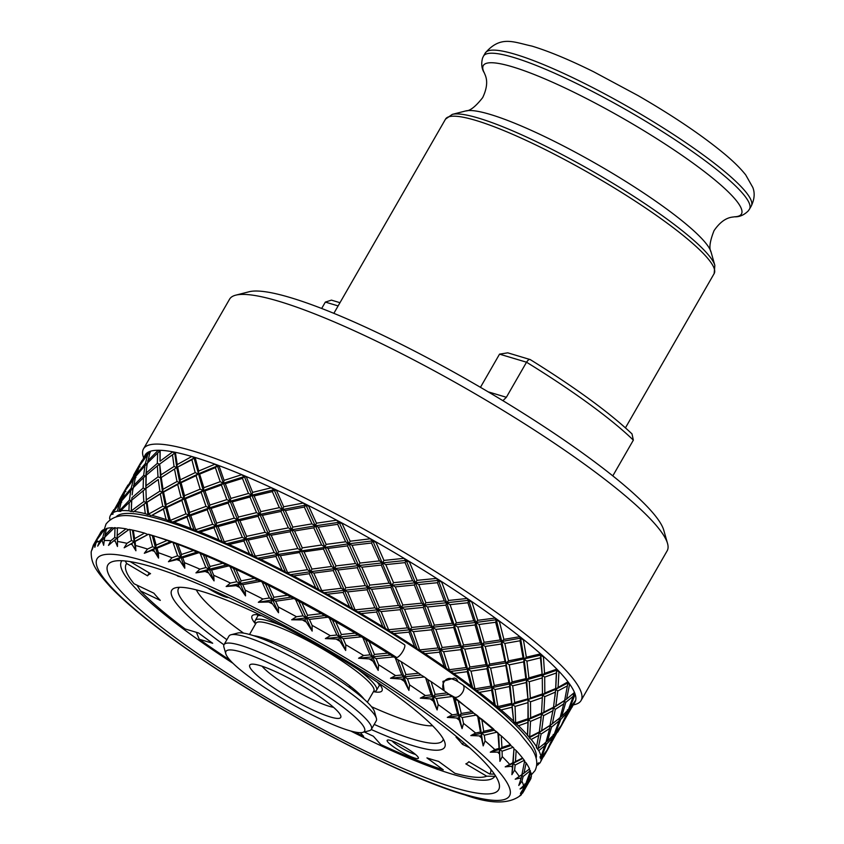<?xml version="1.0" encoding="UTF-8"?>
<svg xmlns="http://www.w3.org/2000/svg" width="844" height="844" viewBox="0 0 844 844"><rect width="100%" height="100%" fill="white"/><g stroke="black" fill="none" stroke-linecap="round" stroke-linejoin="round"><path stroke-width="1.27" d="M432.613 725.745A139.935 22.419 29.9 0 1 411.081 722.021A139.935 22.419 29.9 0 1 371.508 706.702M243.557 633.116A139.935 22.419 29.9 0 1 196.357 589.893M457.976 681.699L456.615 679.051L454.399 678.017L442.931 681.372L444.166 690.761M135.916 550.773L135.114 541.479L148.47 534.252L134.164 541.637L134.607 538.683L133.278 530.254L129.934 529.547L131.464 540.55L134.164 541.637L135.916 550.773L132.16 544.591A247.893 39.7 -150.1 0 0 130.504 544.169L131.928 543.336L132.16 544.591M131.464 540.55L126.959 543.325L124.163 547.798L130.504 544.169M117.21 528.365L115.006 527.679L114.721 537.48L117.084 538.282L117.443 527.785L117.084 538.282L114.763 539.96L117.464 546.49L117.516 537.818L129.164 529.399L123.203 533.587M114.795 541.088A247.893 39.7 -150.1 0 0 113.539 540.941L114.763 539.96M114.721 537.48L110.859 540.677L108.486 545.393L113.539 540.941M106.787 529.346L105.004 528.966L102.799 537.554L104.751 538.061L102.377 539.738L102.198 540.73L103.654 545.308L104.667 537.301L114.446 527.669A247.893 39.7 -150.1 0 1 115.006 527.679M102.198 540.73A247.893 39.7 -150.1 0 0 101.354 540.846L102.377 539.738M102.799 537.554L99.624 541.183L97.672 546.131L101.354 540.846M94.665 543.525A247.893 39.7 -150.1 0 0 94.264 543.905L95.066 542.66L94.823 547.271L96.87 539.928L104.677 529.093A247.893 39.7 -150.1 0 1 105.004 528.966M97.482 540.972L95.984 540.772L93.515 544.834L91.975 549.982L94.264 543.905M522.858 792.706L519.63 795.839L521.413 794.721C510.029 804.29 491.303 804.374 465.213 794.995C406.597 777.946 299.24 723.392 215.79 668.575C167.608 636.998 132.455 609.769 110.332 586.886C94.813 569.531 91.12 563.148 91.184 551.828L93.294 545.203A247.893 39.7 -150.1 0 1 93.515 544.834M152.321 535.771L155.581 548.03L156.129 545.119L153.587 535.813L149.441 534.537A247.893 39.7 -150.1 0 0 148.955 534.389A247.893 39.7 -150.1 0 0 148.47 534.252M149.441 534.537L152.595 546.701L147.521 549.064L144.313 553.284L153.46 549.76L158.545 558.074L158.387 552.714L157.026 548.199L171.891 542.091L170.266 541.806L155.581 548.03L158.545 558.074M454.758 787.842A225.401 36.102 -150.1 0 0 498.994 783.116A225.401 36.102 -150.1 0 0 362.909 670.948A225.401 36.102 -150.1 0 0 151.772 566.799A225.401 36.102 -150.1 0 0 113.381 561.376A225.401 36.102 -150.1 0 0 214.081 664.713A225.401 36.102 -150.1 0 0 454.758 787.842M350.724 730.999A215.41 34.498 -150.1 0 0 452.964 774.391A215.41 34.498 -150.1 0 0 494.922 776.142A215.41 34.498 -150.1 0 0 495.27 775.425M225.306 483.707L223.396 483.232L224.082 480.363L219.134 466.215L217.446 465.888L215.389 467.639L220.21 481.692L223.396 483.232L203.246 490.596L209.196 507.93L189.045 515.294L189.657 512.392L185.427 498.804L201.188 492.347L206.01 506.379L209.196 507.93L209.882 505.05L204.934 490.913L221.402 485.015L226.878 499.606L230.138 501.252L230.897 498.403L225.306 483.707L242.428 478.348L248.484 493.455L251.807 495.185L249.951 497.032L256.534 512.624L259.878 514.418L258.116 516.296L265.132 532.332L268.498 534.199L266.799 536.109L274.173 552.577L277.528 554.497L278.594 551.797L271.167 535.244L268.498 534.199L269.479 531.456L262.378 515.336L259.878 514.418L260.785 511.643L254.118 495.955L251.807 495.185L252.63 492.368L246.469 477.166L247.208 476.955A247.893 39.7 -150.1 0 0 240.835 474.275A247.893 39.7 -150.1 0 0 219.83 465.951A247.893 39.7 -150.1 0 0 214.165 463.862L217.446 465.888L198.182 473.948L179.856 482.726L177.683 484.435L180.996 497.306L166.152 504.49L163.525 492.084L162.565 492.242L163.008 489.288L161.246 477.525L176.765 467.544L191.883 459.727L195.196 472.619L180.352 479.793L177.725 467.397M193.93 457.49L191.092 456.287L195.892 457.722A247.893 39.7 -150.1 0 0 193.466 456.984A247.893 39.7 -150.1 0 0 191.092 456.287A247.893 39.7 -150.1 0 0 176.006 452.458A247.893 39.7 -150.1 0 0 172.176 451.709A247.893 39.7 -150.1 0 0 160.645 450.306A247.893 39.7 -150.1 0 0 157.881 450.263A247.893 39.7 -150.1 0 0 150.2 451.318A247.893 39.7 -150.1 0 0 148.576 451.973A247.893 39.7 -150.1 0 0 145.179 454.958L140.283 464.633M573.361 704.919L574.912 704.518A252.388 40.428 -150.1 0 0 581.083 700.499A252.388 40.428 -150.1 0 0 445.885 578.182A252.388 40.428 -150.1 0 0 192.654 450.928A252.388 40.428 -150.1 0 0 143.491 448.871A252.388 40.428 -150.1 0 0 143.121 456.224L143.564 457.775M581.083 700.499L667.161 550.816A252.388 40.428 -150.1 0 0 667.53 543.462A252.388 40.428 -150.1 0 0 515.135 417.864A252.388 40.428 -150.1 0 0 278.731 301.245A252.388 40.428 -150.1 0 0 235.729 295.168A252.388 40.428 -150.1 0 0 229.568 299.187L143.491 448.871M667.53 543.462L663.764 530.211A242.397 38.824 -150.1 0 0 517.414 409.593A242.397 38.824 -150.1 0 0 290.368 297.594A242.397 38.824 -150.1 0 0 249.075 291.76L235.729 295.168M163.472 509.132L166.131 519.577A247.893 39.7 -150.1 0 0 158.788 517.288A247.893 39.7 -150.1 0 0 151.899 515.325L163.472 509.132L165.656 507.423L166.152 504.49M573.846 693.04L575.207 694.443A247.893 39.7 -150.1 0 0 574.479 692.449L566.577 699.085L569.51 684.653L567.674 683.039L555.7 689.274L554.993 696.49M556.692 669.535L559.403 671.792A247.893 39.7 -150.1 0 0 556.386 668.659L556.692 669.535M540.782 654.416L544.011 656.875A247.893 39.7 -150.1 0 0 539.949 653.267L540.782 654.416M438.099 579.606L442.541 582.202A247.893 39.7 -150.1 0 0 435.515 577.707L438.099 579.606M405.848 559.625L410.332 562.104A247.893 39.7 -150.1 0 0 402.957 557.652L405.848 559.625M338.782 521.55L343.023 523.586A247.893 39.7 -150.1 0 0 335.501 519.566L338.782 521.55M136.116 475.868L139.471 465.846L147.774 454.367L150.169 452.69L148.576 451.973L150.295 452.31M479.002 624.476L475.773 622.482L477.736 620.308L471.986 602.299L472.724 602.215A247.893 39.7 -150.1 0 0 466.215 597.784L472.724 602.215A247.893 39.7 -150.1 0 1 494.299 617.386L496.304 619.749L501.79 641.461L482.093 644.447L487.589 666.148L489.678 664.08L485.237 646.451L482.093 644.447L484.129 642.326L479.002 624.476L495.66 622.271L500.228 639.963L501.79 641.461L501.199 644.035L505.028 661.474L506.347 662.867L505.83 665.483L508.858 682.627L509.924 683.893L509.459 686.562L511.622 703.379L512.445 704.518L514.692 702.577L512.698 685.834L509.924 683.893L512.139 681.91L509.259 664.84L506.347 662.867L508.499 660.841L504.828 643.444L501.79 641.461L503.879 639.383L499.448 621.743L500.133 621.648A247.893 39.7 -150.1 0 0 494.299 617.386L496.304 619.749L475.773 622.482L482.093 644.447L481.449 646.979L486.028 664.65L487.589 666.148L486.999 668.733L490.828 686.172L492.147 687.565L476.28 690.371L479.297 692.365L491.619 690.192L494.141 704.149A247.893 39.7 -150.1 0 0 479.297 692.365M468.431 599.556L468.694 600.327L446.729 602.732L445.875 605.116L452.268 623.262L454.483 625.024L453.703 627.461L459.569 645.491L461.573 647.169L460.856 649.658L466.11 667.551L467.892 669.144L469.918 667.024L464.801 649.163L461.573 647.169L472.619 687.586L476.28 690.371M418.74 584.554L415.375 582.708L417.031 580.334L409.519 562.178L410.332 562.104A247.893 39.7 -150.1 0 1 435.515 577.707L438.395 580.377L446.729 602.732L424.194 605.085L423.255 607.406L430.123 625.594L432.529 627.43L434.343 625.161L427.549 606.984L424.194 605.085L425.925 602.764L418.74 584.554L437.456 582.708L444.324 600.896L446.729 602.732L448.544 600.464L441.76 582.286L442.541 582.202A247.893 39.7 -150.1 0 1 466.215 597.784L468.694 600.327L467.903 602.753L473.769 620.794L456.372 622.809L450.074 604.684L446.729 602.732L461.573 647.169L463.535 645.006L457.775 627.008L454.483 625.024L456.372 622.809M305.612 504.385L309.579 506.136A247.893 39.7 -150.1 0 0 302.257 502.475L305.939 505.092L282.698 509.502L291.729 529.8L290.125 531.741L297.784 548.579L301.108 550.531L299.578 552.525L307.427 569.711L310.708 571.683L290.494 574.669L293.469 575.988L309.263 573.72L315.751 587.909A247.893 39.7 -150.1 0 0 293.469 575.988M308.756 506.273L309.579 506.136A247.893 39.7 -150.1 0 1 335.501 519.566L339.109 522.288L315.308 525.833L316.458 523.174L308.756 506.273L305.939 505.092L334.646 568.476L335.965 565.902L327.978 548.41L324.908 546.986L326.143 544.38L318.262 527.141L315.308 525.833L291.729 529.8L301.108 550.531L302.257 547.872L294.556 530.981L291.729 529.8L292.794 527.099L285.367 510.557L282.698 509.502L283.679 506.759L276.589 490.638L277.37 490.459A247.893 39.7 -150.1 0 0 270.449 487.252L277.37 490.459A247.893 39.7 -150.1 0 1 302.257 502.475L305.939 505.092L304.325 507.044L311.985 523.881L315.308 525.833L313.778 527.827L321.627 545.002L324.908 546.986L323.474 549.022L331.439 566.482L334.646 568.476L333.285 570.565L341.271 588.279L344.394 590.272L345.797 587.751L337.822 569.995L334.646 568.476L352.623 608.946L360.979 613.62L376.656 612.027L382.838 626.786A247.893 39.7 -150.1 0 0 360.979 613.62M195.196 472.619L198.182 473.948L196.061 475.678L200.155 489.151L203.246 490.596L203.858 487.695L199.627 474.106L198.182 473.948L198.73 471.026L195.27 458.028L194.057 458.018L203.246 490.596L183.981 498.635L184.53 495.713L181.059 482.736L179.856 482.726L180.352 479.793M220.21 481.692L203.858 487.695M200.155 489.151L184.53 495.713M180.996 497.306L183.981 498.635L165.656 507.423L151.899 515.325M206.01 506.379L189.657 512.392M190.723 515.61L189.045 515.294L194.046 529.958L195.544 530.327L195.681 529.747L190.723 515.61L207.202 509.713L212.677 524.303L195.681 529.747M246.469 477.166L240.835 474.275L244.349 476.543L223.396 483.232L230.138 501.252L209.196 507.93L207.202 509.713M166.131 519.577L169.095 520.885L170.33 520.41L166.859 507.434L181.861 500.376L185.944 513.859L189.045 515.294L186.988 517.045L190.871 528.428L194.046 529.958M190.871 528.428A247.893 39.7 -150.1 0 0 174.117 522.257L186.988 517.045M185.427 498.804L183.981 498.635L189.045 515.294L172.63 522.077L174.117 522.257M185.944 513.859L170.33 520.41M170.224 520.991L172.63 522.077M194.679 457.712L176.765 467.544L179.856 482.726L162.565 492.242L146.35 502.539L147.985 514.713L148.723 514.566L147.046 502.233L146.35 502.539L145.917 488.423L158.271 479.519L159.864 491.166L146.74 499.574M191.208 456.815L177.208 464.59L176.765 467.544L174.064 466.468L160.951 474.877L159.685 464.189L160.55 477.831L162.565 492.242L160.328 493.94L162.797 506.221L148.808 513.985M162.797 506.221L165.656 507.423L169.095 520.885M148.723 514.566L150.907 515.452M166.859 507.434L165.656 507.423L162.565 492.242L159.864 491.166M174.529 469.243L177.008 481.523L179.856 482.726L183.981 498.635L181.861 500.376M204.934 490.913L203.246 490.596L201.188 492.347M226.878 499.606L209.882 505.05M195.27 458.028L195.892 457.722A247.893 39.7 -150.1 0 1 214.165 463.862L218.132 465.624L217.446 465.888L223.396 483.232L221.402 485.015M242.428 478.348L244.349 476.543L251.807 495.185L230.138 501.252L237.607 519.883L238.43 517.066L232.258 501.874L230.138 501.252L228.218 503.056L234.284 518.153L237.607 519.883L215.937 525.949L216.686 523.101L211.105 508.404L209.196 507.93L215.937 525.949L198.108 531.572L200.049 532.068L214.017 527.753L218.923 540.012A247.893 39.7 -150.1 0 0 200.049 532.068M234.284 518.153L216.686 523.101M211.105 508.404L228.218 503.056M212.677 524.303L215.937 525.949L214.017 527.753M195.544 530.327L198.108 531.572M218.923 540.012L222.236 541.721L224.071 542.323L224.23 541.764L218.058 526.572L215.937 525.949L222.236 541.721M218.058 526.572L235.75 521.719L242.323 537.322L224.23 541.764M242.323 537.322L245.678 539.126L246.585 536.341L239.918 520.653L237.607 519.883L235.75 521.719M247.208 476.955A247.893 39.7 -150.1 0 1 270.449 487.252L274.089 489.72L251.807 495.185L259.878 514.418L237.607 519.883L245.678 539.126L226.73 543.715L229.072 544.507L243.905 540.993L249.602 554.023A247.893 39.7 -150.1 0 0 229.072 544.507M224.071 542.323L226.73 543.715M249.602 554.023L255.078 556.702L255.278 556.154L248.178 540.033L245.678 539.126L243.905 540.993M254.118 495.955L272.317 491.588L279.332 507.645L282.698 509.502L259.878 514.418L268.498 534.199L245.678 539.126L252.968 555.869M276.589 490.638L274.089 489.72L282.698 509.502L280.999 511.422L288.374 527.88L291.729 529.8L268.498 534.199L285.472 572.063L290.494 574.669M315.751 587.909L321.501 591.116L321.764 590.6L313.778 573.108L310.708 571.683L311.942 569.078L304.062 551.839L301.108 550.531L310.708 571.683L309.263 573.72M287.825 573.097L280.356 555.679L299.578 552.525M307.427 569.711L288.057 572.57M352.022 545.308L348.846 543.779L358.594 565.575L359.998 563.053L352.022 545.308L371.529 542.998L379.462 560.901L382.48 562.895L381.288 565.079L389.073 583.13L391.964 585.103L390.867 587.329L398.431 605.464L401.174 607.406L400.151 609.684L407.409 627.894L409.994 629.782L411.724 627.461L404.54 609.252L401.174 607.406L402.831 605.032L395.308 586.886L391.964 585.103L393.536 582.676L385.782 564.604L382.48 562.895L358.594 565.575L357.328 567.706L365.262 585.599L368.279 587.593L369.767 585.114L361.844 567.2L358.594 565.575L310.708 571.683L318.969 589.903M318.262 527.141L337.674 524.314L345.629 541.785L348.846 543.779L347.485 545.868L355.472 563.57L358.594 565.575L368.279 587.593L367.087 589.777L374.873 607.828L377.764 609.801L357.666 611.9M382.838 626.786L388.303 630.194L388.63 629.729L381.108 611.583L377.764 609.801L379.336 607.374L371.582 589.302L368.279 587.593L377.764 609.801L376.656 612.027M355.271 610.307L347.644 591.897L367.087 589.777M374.873 607.828L355.567 609.811M376.878 542.397A247.893 39.7 -150.1 0 1 402.957 557.652L406.175 560.395L382.48 562.895L383.967 560.416L376.055 542.492L376.878 542.397A247.893 39.7 -150.1 0 0 369.334 538.113L372.805 540.867L401.174 607.406L377.764 609.801L385.602 628.727M385.782 564.604L405.067 562.621L412.632 580.767L415.375 582.708L424.194 605.085L401.174 607.406L417.105 648.751L425.017 653.72L439.492 652.159L444.313 666.834A247.893 39.7 -150.1 0 0 425.017 653.72M409.519 562.178L406.175 560.395L415.375 582.708L414.351 584.997L421.61 603.186L424.194 605.085L432.529 627.43L431.674 629.814L438.068 647.96L440.283 649.722L421.683 651.768M444.313 666.834L448.945 670.125L449.335 669.703L443.575 651.705L440.283 649.722L442.172 647.506L435.873 629.371L432.529 627.43L440.283 649.722L439.492 652.159M419.784 650.302L413.349 631.681L431.674 629.814M438.068 647.96L420.143 649.859M473.769 620.794L475.773 622.482L475.056 624.961L480.31 642.854L482.093 644.447L440.283 649.722L446.349 668.532M494.141 704.149L497.496 706.998L497.939 706.607L495.059 689.537L492.147 687.565L494.299 685.539L490.628 668.142L487.589 666.148L492.147 687.565L491.619 690.192M475.056 689.189L471.036 671.149L486.999 668.733M490.828 686.172L475.478 688.778M500.133 621.648A247.893 39.7 -150.1 0 1 519.081 636.038L524.092 640.016A247.893 39.7 -150.1 0 0 519.081 636.038L520.558 638.159L501.79 641.461L509.924 683.893L492.147 687.565L495.259 705.436M526.899 661.137L524.124 659.196L526.645 679.821L528.893 677.88L526.899 661.137L540.434 657.824L542.249 675.274L542.481 694.907L541.5 713.971L539.263 732.444L541.658 730.64L543.557 715.67L541.5 713.971L543.874 712.136L544.728 696.69L542.481 694.907L544.813 693.04L544.686 677.11L542.249 675.274L526.645 679.821L526.223 682.532L528.049 699.961L530.348 698.062L529.262 681.72L526.645 679.821L509.924 683.893L513.711 721.652L518.522 725.766L527.943 722.39L527.458 735.071A247.893 39.7 -150.1 0 0 518.522 725.766M504.828 643.444L520.031 640.786L523.058 657.93L524.124 659.196L523.66 661.875L525.823 678.681L526.645 679.821L528.049 699.961L528.281 719.605L516.106 723.93M527.458 735.071L529.199 737.192L529.673 736.833L530.528 721.388L528.281 719.605L530.612 717.738L530.486 701.807L528.049 699.961L527.943 722.39M515.684 723.129L515.051 706.428L527.669 702.714M527.975 718.729L516.148 722.759M523.47 640.132L520.558 638.159L524.124 659.196L526.339 657.212L523.47 640.132L524.092 640.016A247.893 39.7 -150.1 0 1 539.949 653.267L540.846 655.123L542.249 675.274L542.481 694.907L541.5 713.971L528.281 719.605L527.532 735.82M560.205 717.389L561.756 716.271L565.765 702.377L564.161 700.868L553.474 707.747L549.961 725.555L552.366 723.783L555.299 709.361L553.474 707.747L541.5 713.971L540.793 721.187M549.697 728.446L545.889 742.446L538.166 748.48L541.099 734.058L549.697 728.446L549.961 725.555L539.263 732.444L536.373 747.605L538.831 750.654L544.886 745.621L540.993 756.572A247.893 39.7 -150.1 0 0 538.831 750.654M540.993 756.572L540.023 756.709L540.951 757.764L541.437 757.416L546.511 744.123L545.14 742.72L544.886 745.621M553.115 735.535L552.957 737.382L547.007 750.211L541.437 757.416M547.724 748.776L554.339 735.746L553.21 734.449M559.772 727.539L548.167 748.47M545.562 752.236L540.297 762.406A247.893 39.7 -150.1 0 1 539.843 763.081L538.388 762.913L538.905 763.757L537.681 763.588L538.25 764.611L538.62 763.725M538.905 763.757L539.632 763.06M536.689 765.497A247.893 39.7 -150.1 0 0 538.25 764.611M127.929 485.036L124.385 491.387L125.883 491.577M124.374 492.643L123.467 493.276L120.038 501.737L121.768 502.096L119.363 503.773L117.379 511.126A247.893 39.7 -150.1 0 0 112.547 513.057L119.363 503.773M113.729 509.744L110.954 514.587L113.117 514.08L112.547 513.057M111.893 513.901L123.467 493.276M120.038 501.737L111.935 513.321M117.379 511.126L120.776 511.401L120.734 510.662L129.248 502.423L128.921 510.81L131.253 511.591L131.769 500.133L145.484 488.887L143.132 488.085L131.917 497.77L131.59 500.745L129.438 500.091L119.194 510.979M138.574 467.945L137.667 468.578L134.238 477.039L135.968 477.387L133.574 479.075L131.2 488.159L133.152 488.665L130.778 490.343L129.438 500.091M131.917 497.77L131.769 500.133M132.17 494.848L133.067 487.906L143.448 477.715L143.132 488.085M160.951 474.877L160.55 477.831L158.007 476.892L145.843 485.912L145.97 475.425L143.448 477.715M147.774 454.367L145.4 463.462L147.352 463.968L144.978 465.656L143.638 475.383L145.801 476.037L146.371 470.15L145.917 488.423M214.355 464.453L198.73 471.026M194.057 458.018L191.883 459.727M177.208 464.59L175.457 452.827L174.75 453.133L176.765 467.544L161.246 477.525M165.772 459.516L175.299 452.764L172.176 451.709L174.75 453.133L172.482 454.81L174.064 466.468M146.371 470.15L147.267 463.208L157.659 453.017L157.322 463.388L159.685 464.189L157.364 465.877L158.007 476.892M157.881 450.263L160.001 451.34L160.043 461.214L160.181 450.728L157.659 453.017M172.218 452.194L160.043 461.214M160.117 463.736L172.482 454.81M177.008 481.523L163.008 489.288M158.271 479.519L151.582 484.213M145.843 485.912L146.35 502.539L137.393 508.9M145.97 475.425L157.364 465.877M157.322 463.388L146.117 473.073M133.152 488.665L135.62 476.491L144.978 465.656M145.4 463.462L136.243 474.423M143.638 475.383L133.447 485.69M143.163 490.575L143.807 501.589L131.643 510.609M143.807 501.589L146.35 502.539L144.071 504.216L145.316 513.648L147.985 514.713M131.569 511.2L133.479 511.865L144.071 504.216M129.248 502.423L131.59 500.745L131.253 511.591M128.921 510.81A247.893 39.7 -150.1 0 0 120.734 510.662M119.247 510.388L121.409 501.188L130.778 490.343M121.916 500.576L125.271 490.533L133.574 479.075M131.2 488.159L122.042 499.12M126.083 489.33L137.667 468.578M134.238 477.039L126.146 488.623M142.14 460.339L138.585 466.69L140.083 466.88M138.585 466.69L133.584 475.161M124.385 491.387L119.384 499.859M110.954 514.587A247.893 39.7 -150.1 0 0 110.501 515.262A247.893 39.7 -150.1 0 0 109.604 518.554L110.691 519.83M109.847 519.904L110.015 519.039M557.673 732.149L563.317 722.274M561.925 724.078L568.539 711.049L573.909 703.706L562.378 723.772M568.539 711.049L567.411 709.762M567.316 710.838L567.157 712.684L561.207 725.513L555.637 732.719L560.711 719.426L559.34 718.012L559.087 720.913L554.223 734.333L547.556 740.969L551.565 727.074L559.087 720.913M554.561 733.489L555.637 732.719M557.757 690.972L555.7 689.274L553.474 707.747L555.858 705.943L557.757 690.972L567.39 685.887L564.657 700.436L560.089 717.738L549.961 725.555L551.565 727.074M565.765 702.377L573.298 696.216L568.423 709.635L561.756 716.271M560.711 719.426L567.157 712.684M554.339 735.746L559.699 728.414M543.473 756.857L549.117 746.972M540.297 762.406A247.893 39.7 -150.1 0 0 541.204 759.115L545.498 753.112M540.951 757.764L540.118 757.838L541.204 759.115M546.511 744.123L552.957 737.382M545.994 742.087L547.556 740.969M555.299 709.361L563.897 703.748M564.657 700.436L555.858 705.943M544.686 677.11L556.344 672.984L555.668 688.546L544.813 693.04M555.668 688.546L555.7 689.274L542.481 694.907L512.445 704.518L512.023 707.23L513.711 721.652M544.728 696.69L555.394 692.101M553.696 707.156L543.874 712.136M543.557 715.67L553.189 710.595M550.457 725.123L541.658 730.64M541.099 734.058L539.263 732.444L529.188 737.761L531.203 739.449L538.978 735.293M536.826 747.151A247.893 39.7 -150.1 0 0 531.203 739.449M529.199 737.192L529.188 737.761M539.495 731.864L529.673 736.833M530.528 721.388L541.194 716.788M541.468 713.233L530.612 717.738M530.486 701.807L542.143 697.693M542.186 694.032L530.348 698.062M529.262 681.72L541.869 678.027M541.69 674.261L528.893 677.88M523.058 657.93L508.499 660.841M543.462 657.022L544.011 656.875A247.893 39.7 -150.1 0 1 556.386 668.659L556.681 670.199L542.249 675.274L544.549 673.364L543.462 657.022L540.846 655.123L506.347 662.867L467.892 669.144L467.249 671.676L471.026 686.077L472.619 687.586M509.259 664.84L523.66 661.875M525.823 678.681L512.139 681.91M512.698 685.834L526.223 682.532M527.489 698.948L514.692 702.577M515.051 706.428L512.445 704.518L498.319 708L501.072 709.941L512.023 707.23M513.11 720.618A247.893 39.7 -150.1 0 0 501.072 709.941M497.496 706.998L498.319 708M511.622 703.379L497.939 706.607M495.059 689.537L509.459 686.562M508.858 682.627L494.299 685.539M490.628 668.142L505.83 665.483M505.028 661.474L489.678 664.08M485.237 646.451L501.199 644.035M500.228 639.963L484.129 642.326M450.074 604.684L467.903 602.753M471.986 602.299L468.694 600.327L475.773 622.482L409.994 629.782L409.055 632.114L414.678 646.905L417.105 648.751M457.775 627.008L475.056 624.961M480.31 642.854L463.535 645.006M464.801 649.163L481.449 646.979M486.028 664.65L469.918 667.024M471.036 671.149L467.892 669.144L450.527 671.465L453.734 673.47L467.249 671.676M471.026 686.077A247.893 39.7 -150.1 0 0 453.734 673.47M448.945 670.125L450.527 671.465M466.11 667.551L449.335 669.703M443.575 651.705L460.856 649.658M459.569 645.491L442.172 647.506M435.873 629.371L453.703 627.461M452.268 623.262L434.343 625.161M427.549 606.984L445.875 605.116M444.324 600.896L425.925 602.764M412.632 580.767L393.536 582.676M441.76 582.286L438.395 580.377L344.394 590.272L343.118 592.404L349.595 606.952L352.623 608.946M395.308 586.886L414.351 584.997M421.61 603.186L402.831 605.032M404.54 609.252L423.255 607.406M430.123 625.594L411.724 627.461M413.349 631.681L409.994 629.782L390.477 631.745L393.842 633.601L409.055 632.114M414.678 646.905A247.893 39.7 -150.1 0 0 393.842 633.601M388.303 630.194L390.477 631.745M407.409 627.894L388.63 629.729M381.108 611.583L400.151 609.684M398.431 605.464L379.336 607.374M371.582 589.302L390.867 587.329M389.073 583.13L369.767 585.114M361.844 567.2L381.288 565.079M379.462 560.901L359.998 563.053M345.629 541.785L326.143 544.38M376.055 542.492L372.805 540.867L348.846 543.779L350.165 541.204L342.189 523.702L339.109 522.288L348.846 543.779L277.528 554.497L275.914 556.449L282.139 570.122L285.472 572.063M327.978 548.41L347.485 545.868M355.472 563.57L335.965 565.902M337.822 569.995L357.328 567.706M365.262 585.599L345.797 587.751M347.644 591.897L344.394 590.272L324.064 592.71L327.25 594.25L343.118 592.404M349.595 606.952A247.893 39.7 -150.1 0 0 327.25 594.25M321.501 591.116L324.064 592.71M341.271 588.279L321.764 590.6M313.778 573.108L333.285 570.565M331.439 566.482L311.942 569.078M304.062 551.839L323.474 549.022M321.627 545.002L302.257 547.872M294.556 530.981L313.778 527.827M311.985 523.881L292.794 527.099M285.367 510.557L304.325 507.044M279.332 507.645L260.785 511.643M262.378 515.336L280.999 511.422M288.374 527.88L269.479 531.456M271.167 535.244L290.125 531.741M297.784 548.579L278.594 551.797M280.356 555.679L277.528 554.497L257.779 558.201L260.469 559.266L275.914 556.449M282.139 570.122A247.893 39.7 -150.1 0 0 260.469 559.266M255.078 556.702L257.779 558.201M274.173 552.577L255.278 556.154M248.178 540.033L266.799 536.109M265.132 532.332L246.585 536.341M239.918 520.653L258.116 516.296M256.534 512.624L238.43 517.066M232.258 501.874L249.951 497.032M248.484 493.455L230.897 498.403M241.078 474.908L224.082 480.363M270.734 487.916L252.63 492.368M274.87 489.541L272.317 491.588M302.574 503.182L283.679 506.759M335.838 520.305L316.458 523.174M339.109 522.288L337.674 524.314M342.189 523.702L343.023 523.586A247.893 39.7 -150.1 0 1 369.334 538.113M369.683 538.873L350.165 541.204M372.805 540.867L373.628 540.772L372.805 540.867L371.529 542.998M403.284 558.422L383.967 560.416M406.175 560.395L405.067 562.621M435.82 578.488L417.031 580.334M438.395 580.377L437.456 582.708M466.479 598.554L448.544 600.464M494.51 618.146L477.736 620.308M499.448 621.743L496.304 619.749L495.66 622.271M519.229 636.777L503.879 639.383M521.191 638.043L520.558 638.159L520.031 640.786M540.033 653.973L526.339 657.212M540.846 655.123L540.434 657.824M556.386 669.324L544.549 673.364M556.681 670.199L555.7 689.274L558.074 687.438L558.939 671.982L556.681 670.199L556.344 672.984M558.939 671.982L559.403 671.792A247.893 39.7 -150.1 0 1 567.991 681.825L558.074 687.438M567.906 682.458L567.39 685.887M564.161 700.868L566.925 698.832L564.161 700.868M567.769 682.416L569.89 684.421A247.893 39.7 -150.1 0 0 567.991 681.825M569.51 684.653L569.89 684.421A247.893 39.7 -150.1 0 1 574.479 692.449M568.761 708.791L569.837 708.032L574.912 694.728L573.551 693.314L573.298 696.216M574.912 694.728L575.207 694.443A247.893 39.7 -150.1 0 1 575.682 700.277L569.837 708.032M573.973 702.83L573.909 703.706M571.873 707.451L574.817 701.659M575.038 701.353L575.228 701.617A247.893 39.7 -150.1 0 0 575.682 700.277M575.028 701.944L575.228 701.617A247.893 39.7 -150.1 0 1 574.975 702.102L573.224 705.141M148.438 452.342L140.347 463.926M147.352 463.968L150.2 451.318M157.839 450.685L147.647 460.993M175.299 452.764L176.006 452.458L175.457 452.827M218.132 465.624L219.83 465.951L219.134 466.215M199.627 474.106L215.389 467.639M181.059 482.736L196.061 475.678M163.525 492.084L177.683 484.435M147.046 502.233L160.328 493.94M145.316 513.648A247.893 39.7 -150.1 0 0 133.964 511.422M121.895 560.732A215.41 34.498 -150.1 0 0 121.452 561.397A215.41 34.498 -150.1 0 0 233.007 663.31M95.066 542.66L95.973 542.027M99.529 534.442L95.984 540.772M97.735 538.018L100.7 532.311A247.893 39.7 -150.1 0 1 103.422 529.716L97.682 538.725M105.089 530.032L103.422 529.716M531.024 778.231A247.893 39.7 -150.1 0 1 530.929 778.506L523.08 792.337A247.893 39.7 -150.1 0 0 523.955 789.467L525.928 785.142L531.024 778.231L530.095 777.039M529.262 781.555L530.391 779.518M513.954 748.807L513.099 763.356L515.462 761.531L516.159 750.569L513.954 748.807L511.897 774.665L514.608 770.15L515.146 765.065L524.272 760.286A247.893 39.7 -150.1 0 1 524.651 760.813L521.297 777.83L518.786 785.469L521.919 781.196L523.164 776.469L530.285 770.678A247.893 39.7 -150.1 0 1 530.433 771.078L525.812 783.728L520.062 788.95L524.557 786.766L520.432 793.497L523.955 789.467M526.16 782.884L527.236 782.124L530.939 772.693L529.621 771.31M530.939 772.693A247.893 39.7 -150.1 0 1 531.287 777.039L527.236 782.124M525.928 785.142L524.81 783.844M524.715 784.92L524.557 786.766M526.139 762.944A247.893 39.7 -150.1 0 1 529.557 768.926L521.56 774.95L523.966 773.178L526.139 762.944L524.356 761.351M523.164 776.469L521.56 774.95L515.209 779.212L521.297 777.83M530.285 770.678L528.861 769.232M522.056 774.518L515.209 779.212M524.272 760.286L522.552 758.028L515.462 761.531M522.552 758.028A247.893 39.7 -150.1 0 0 516.159 750.569M522.383 758.65L513.099 763.356L512.371 770.72M515.146 765.065L513.099 763.356L505.208 766.858L512.793 766.183M513.068 762.628L505.208 766.858M498.667 733.963L497.907 732.845L499.089 748.343L499.648 749.356L501.948 747.457L501.241 735.852L498.667 733.963L499.933 761.362L502.222 756.604L502.085 751.202L513.11 747.33L510.82 745.537L499.648 749.356L499.933 761.362M510.82 745.537L510.451 744.63L501.948 747.457M510.451 744.63A247.893 39.7 -150.1 0 0 501.241 735.852M502.085 751.202L499.648 749.356L490.29 752.183L499.268 752.109M513.722 747.963A247.893 39.7 -150.1 0 0 513.11 747.33M499.089 748.343L494.869 749.599L490.29 752.183M478.864 717.2L477.609 715.839L480.458 732.012L481.523 733.288L483.728 731.305L481.755 719.172L478.864 717.2L483.19 745.885L485.057 740.895L484.298 735.229L497.084 732.128L494.436 730.208L481.523 733.288L481.059 735.957L483.19 745.885M494.436 730.208L493.561 729.037L483.728 731.305M493.561 729.037A247.893 39.7 -150.1 0 0 481.755 719.172M484.298 735.229L481.523 733.288L470.836 735.567L481.059 735.957M497.907 732.845A247.893 39.7 -150.1 0 0 497.084 732.128M480.458 732.012L475.626 733.025L470.836 735.567M455.053 698.938L453.312 697.355L457.627 714.045L459.189 715.543L461.278 713.475L458.165 700.931L455.053 698.938L462.069 728.604L463.535 723.413L462.217 717.537L476.596 715.037L473.653 713.064L459.189 715.543L458.598 718.128L462.069 728.604M473.653 713.064L472.281 711.65L461.278 713.475M472.281 711.65A247.893 39.7 -150.1 0 0 458.165 700.931M462.217 717.537L459.189 715.543L447.309 717.4L458.598 718.128M477.609 715.839A247.893 39.7 -150.1 0 0 476.596 715.037M457.627 714.045L452.268 714.868L447.309 717.4M427.792 679.61L425.629 677.859L431.168 694.886L433.172 696.564L435.135 694.401L431.073 681.583L427.792 679.61L437.108 709.952L438.184 704.582L436.401 698.558L452.141 696.5L448.976 694.506L433.172 696.564L432.455 699.054L437.108 709.952M448.976 694.506L447.141 692.882L435.135 694.401M447.141 692.882A247.893 39.7 -150.1 0 0 431.073 681.583M436.401 698.558L433.172 696.564L420.312 698.136L432.455 699.054M453.312 697.355A247.893 39.7 -150.1 0 0 452.141 696.5M431.168 694.886L425.365 695.572L420.312 698.136M397.777 659.691L395.235 657.814L401.723 674.989L404.128 676.825L405.943 674.556L401.132 661.612L397.777 659.691L408.918 690.392L409.635 684.874L407.462 678.766L424.321 676.962L421.019 675L404.128 676.825L403.274 679.209L408.918 690.392M421.019 675L418.761 673.217L405.943 674.556M418.761 673.217A247.893 39.7 -150.1 0 0 401.132 661.612M407.462 678.766L404.128 676.825L390.487 678.249L403.274 679.209M425.629 677.859A247.893 39.7 -150.1 0 0 424.321 676.962M401.723 674.989L395.572 675.611L390.487 678.249M365.737 639.689L362.878 637.726L370.031 654.86L372.774 656.801L374.43 654.427L369.092 641.493L365.737 639.689L378.186 670.4L378.587 664.766L376.139 658.647L393.821 656.917L390.456 655.018L372.774 656.801L371.75 659.08L378.186 670.4M390.456 655.018L387.839 653.119L374.43 654.427M387.839 653.119A247.893 39.7 -150.1 0 0 369.092 641.493M376.139 658.647L372.774 656.801L358.573 658.236L371.75 659.08M395.235 657.814A247.893 39.7 -150.1 0 0 393.821 656.917M370.031 654.86L363.627 655.493L358.573 658.236M332.462 620.087L329.36 618.093L336.861 634.994L339.879 636.977L341.356 634.509L335.722 621.733L332.462 620.087L345.671 650.471L345.808 644.763L343.181 638.686L361.39 636.83L358.056 635.068L339.879 636.977L338.687 639.161L345.671 650.471M358.056 635.068L355.134 633.095L341.356 634.509M355.134 633.095A247.893 39.7 -150.1 0 0 335.722 621.733M343.181 638.686L339.879 636.977L325.362 638.591L338.687 639.161M362.878 637.726A247.893 39.7 -150.1 0 0 361.39 636.83M336.861 634.994L330.32 635.701L325.362 638.591M298.765 601.371L295.495 599.388L303.028 615.867L306.245 617.871L307.564 615.297L301.867 602.816L298.765 601.371L312.174 631.09L312.101 625.351L309.41 619.39L327.841 617.228L324.602 615.624L306.245 617.871L304.884 619.95L312.174 631.09M324.602 615.624L321.458 613.63L307.564 615.297M321.458 613.63A247.893 39.7 -150.1 0 0 301.867 602.816M309.41 619.39L306.245 617.871L291.676 619.781L304.884 619.95M329.36 618.093A247.893 39.7 -150.1 0 0 327.841 617.228M303.028 615.867L296.466 616.721L291.676 619.781M265.491 583.995L262.136 582.065L269.373 597.974L272.707 599.926L273.857 597.267L268.339 585.198L265.491 583.995L278.52 612.744L278.298 606.994L275.661 601.223L293.986 598.575L290.937 597.183L272.707 599.926L271.177 601.92L278.52 612.744M290.937 597.183L287.646 595.199L273.857 597.267M287.646 595.199A247.893 39.7 -150.1 0 0 268.339 585.198M275.661 601.223L272.707 599.926L258.327 602.278L271.177 601.92M295.495 599.388A247.893 39.7 -150.1 0 0 293.986 598.575M269.373 597.974L262.895 599.018L258.327 602.278M233.44 568.392L230.085 566.577L236.731 581.727L240.086 583.594L241.078 580.851L235.982 569.331L233.44 568.392L245.541 595.875L245.235 590.178L242.766 584.639L260.659 581.326L257.874 580.176L240.086 583.594L238.398 585.504L245.541 595.875M257.874 580.176L254.508 578.277L241.078 580.851M254.508 578.277A247.893 39.7 -150.1 0 0 235.982 569.331M242.766 584.639L240.086 583.594L226.16 586.517L238.398 585.504M262.136 582.065A247.893 39.7 -150.1 0 0 260.659 581.326M236.731 581.727L230.444 583.035L226.16 586.517M203.415 554.941L200.133 553.274L205.883 567.548L209.207 569.267L210.029 566.461L205.577 555.595L203.415 554.941L214.049 580.904L213.722 575.281L211.517 570.048L228.692 565.923L226.224 565.047L209.207 569.267L207.35 571.114L214.049 580.904M226.224 565.047L222.879 563.264L210.029 566.461M222.879 563.264A247.893 39.7 -150.1 0 0 205.577 555.595M211.517 570.048L209.207 569.267L195.945 572.886L207.35 571.114M230.085 566.577A247.893 39.7 -150.1 0 0 228.692 565.923M205.883 567.548L199.912 569.162L195.945 572.886M176.153 543.979L173.031 542.513L177.609 555.774L180.795 557.325L181.481 554.455L177.894 544.327L176.153 543.979L184.804 568.202L184.53 562.695L182.705 557.8L198.857 552.736L196.779 552.145L180.795 557.325L178.801 559.097L184.804 568.202M196.779 552.145L193.54 550.531L181.481 554.455M193.54 550.531A247.893 39.7 -150.1 0 0 177.894 544.327M182.705 557.8L180.795 557.325L168.441 561.714L178.801 559.097M200.133 553.274A247.893 39.7 -150.1 0 0 198.857 552.736M177.609 555.774L172.039 557.747L168.441 561.714M152.595 546.701L155.581 548.03L153.46 549.76M170.266 541.806L167.196 540.392L156.129 545.119M167.196 540.392A247.893 39.7 -150.1 0 0 153.587 535.813M157.026 548.199L155.581 548.03L144.313 553.284M173.031 542.513A247.893 39.7 -150.1 0 0 171.891 542.091M132.508 530.528L134.164 541.637L131.928 543.336M147.32 534.273L144.503 533.102L134.607 538.683M144.503 533.102A247.893 39.7 -150.1 0 0 133.278 530.254M135.114 541.479L124.163 547.798M128.52 529.737L126.03 528.829L117.432 535.307M126.03 528.829A247.893 39.7 -150.1 0 0 117.443 527.785M117.516 537.818L117.464 546.49M129.934 529.547A247.893 39.7 -150.1 0 0 129.164 529.399M114.763 540.128L113.75 540.962M523.976 788.138A247.893 39.7 -150.1 0 0 523.924 787.494M512.656 767.776A247.893 39.7 -150.1 0 0 511.717 766.679M499.342 753.797A247.893 39.7 -150.1 0 0 497.992 752.51M372.521 660.979A247.893 39.7 -150.1 0 0 369.777 659.269M271.99 603.703A247.893 39.7 -150.1 0 0 269.162 602.236M239.158 587.213A247.893 39.7 -150.1 0 0 236.436 585.894M208.025 572.728A247.893 39.7 -150.1 0 0 205.482 571.599M179.35 560.606A247.893 39.7 -150.1 0 0 177.061 559.699M153.851 551.153A247.893 39.7 -150.1 0 0 151.857 550.478M105.046 535.085L106.502 528.481A247.893 39.7 -150.1 0 1 112.22 527.7L105.046 535.085L104.751 538.061M114.33 528.312L112.22 527.7M104.223 529.684L106.017 524.061C117.2 510.198 135.968 515.979 161.394 522.573C218.353 539.168 321.669 591.18 404.476 644.721A7.501 2.194 122.7 0 1 402.926 651.135A7.501 2.194 122.7 0 1 396.363 657.328C314.738 604.483 211.855 552.82 157.1 536.942L157.016 536.911M531.319 774.834L534.948 770.709C538.314 764.02 536.995 756.298 530.981 747.51L519.176 732.856C506.252 719.109 487.473 703.094 462.818 684.811C454.884 679.599 455.876 680.538 451.15 678.618A7.501 6.119 106.6 0 0 443.965 682.121A7.501 6.119 106.6 0 0 443.111 688.978M228.661 597.52A17.988 2.88 29.9 0 1 207.624 587.983M415.512 754.452A17.988 2.88 29.9 0 1 418.392 757.743A17.988 2.88 29.9 0 1 408.074 755.359A17.988 2.88 29.9 0 1 390.023 744.144A17.988 2.88 29.9 0 1 387.607 740.04A17.988 2.88 29.9 0 1 399.919 744.461A17.988 2.88 29.9 0 1 415.512 754.452M392.027 740.926A14.992 2.405 -150.1 0 0 393.62 742.435A14.992 2.405 -150.1 0 0 415.406 754.367M136.992 585.156L140.484 590.937A209.913 33.623 -150.1 0 0 159.484 608.598A209.913 33.623 -150.1 0 0 185.131 628.959L198.593 632.979A185.617 29.73 29.9 0 0 212.699 643.276L199.237 639.246A209.913 33.623 -150.1 0 0 230.127 660.324M371.254 729.522A157.427 25.214 -150.1 0 0 444.893 742.657A157.427 25.214 -150.1 0 0 419.711 713.897A157.427 25.214 -150.1 0 0 283.289 626.448A157.427 25.214 -150.1 0 0 175.563 587.783A157.427 25.214 -150.1 0 0 196.663 623.642A157.427 25.214 -150.1 0 0 223.955 644.827M179.55 587.308A152.437 24.413 -150.1 0 0 178.506 588.511A152.437 24.413 -150.1 0 0 202.655 620.804A152.437 24.413 -150.1 0 0 226.888 639.71M374.198 724.416A152.437 24.413 -150.1 0 0 442.794 740.483A152.437 24.413 -150.1 0 0 443.3 738.975M140.484 590.937L160.307 600.39A185.617 29.73 29.9 0 1 153.903 593.205L134.069 583.763A209.913 33.623 -150.1 0 1 128.837 576.547A209.913 33.623 -150.1 0 1 126.653 563.486L147.542 575.819A185.617 29.73 29.9 0 1 150.548 573.677L130.124 561.619M196.547 632.652L199.237 639.246M354.754 731.991A209.913 33.623 -150.1 0 0 363.658 736.379L360.335 732.666M494.394 774.117L489.72 774.053L468.831 761.721A185.617 29.73 29.9 0 1 465.825 763.862L486.714 776.195A209.913 33.623 -150.1 0 1 478.115 777.377A209.913 33.623 -150.1 0 1 454.895 773.304L438.553 761.372A185.617 29.73 29.9 0 1 426.937 757.901L443.279 769.833A209.913 33.623 -150.1 0 1 380.771 744.535L373.343 736.221A185.617 29.73 29.9 0 1 364.323 731.98M486.714 776.195L494.837 776.301M489.72 774.053A209.913 33.623 -150.1 0 0 490.881 769.401M463.556 742.456L462.47 744.334L469.602 747.731M458.841 738.479L456.066 737.16A185.617 29.73 29.9 0 1 462.47 744.334M149.23 572.897L147.542 575.819M176.618 575.281L177.82 576.167A185.617 29.73 29.9 0 1 181.84 577.285M207.909 572.454A219.904 35.226 -150.1 0 0 205.714 571.536M125.218 560.975L126.653 563.486M488.148 391.838L506.368 397.281L526.529 362.213L499.532 354.142L480.458 387.322M506.368 397.281L502.918 400.678M338.117 305.908L325.341 302.089L321.669 308.471M613.187 475.214L633.348 440.146L632.008 433.911C609.21 412.378 575.291 387.607 530.243 359.586L507.761 352.834L499.532 354.142M633.348 440.146A198.414 31.777 -150.1 0 0 589.133 403.928A198.414 31.777 -150.1 0 0 526.529 362.213C528.281 359.639 529.61 358.848 530.528 359.839L530.243 359.586M325.341 302.089L331.449 300.137L339.974 302.69M272.243 642.041A67.974 10.888 29.9 0 1 270.397 640.585M249.518 634.456L255.985 623.199A67.974 10.888 29.9 0 1 329.867 653.288A67.974 10.888 29.9 0 1 373.829 690.962L367.362 702.219M255.542 623.969L255.131 622.524A69.968 11.204 29.9 0 1 255.236 620.488A69.968 11.204 29.9 0 1 282.487 626.037M253.706 635.711A67.974 10.888 29.9 0 1 321.997 666.971A67.974 10.888 29.9 0 1 364.165 699.233M358.046 669.492A69.968 11.204 29.9 0 1 376.551 690.244A69.968 11.204 29.9 0 1 374.841 691.363L373.386 691.732M351.558 687.259A67.974 10.888 29.9 0 1 349.363 686.383M225.802 653.762L223.913 647.137A84.959 13.609 29.9 0 1 224.04 644.658L228.956 636.102A84.959 13.609 29.9 0 1 231.034 634.751L237.702 633.053A79.969 12.808 29.9 0 1 322.672 669.725A79.969 12.808 29.9 0 1 374.514 711.714L376.392 718.339A84.959 13.609 29.9 0 1 376.266 720.808L371.349 729.364A84.959 13.609 29.9 0 1 369.271 730.714L362.603 732.423A79.969 12.808 29.9 0 1 277.634 695.751A79.969 12.808 29.9 0 1 225.802 653.762A79.969 12.808 29.9 0 1 312.839 686.837A79.969 12.808 29.9 0 1 362.603 732.423M231.034 634.751A84.959 13.609 29.9 0 1 321.311 673.723A84.959 13.609 29.9 0 1 376.392 718.339M224.04 644.658A84.959 13.609 29.9 0 1 316.394 682.279A84.959 13.609 29.9 0 1 371.349 729.364M306.783 688.366A52.476 8.408 29.9 0 1 340.807 715.923A52.476 8.408 29.9 0 1 283.689 694.211A52.476 8.408 29.9 0 1 251.027 664.291A52.476 8.408 29.9 0 1 306.783 688.366M333.549 707.314A44.479 7.121 29.9 0 1 289.387 686.932A44.479 7.121 29.9 0 1 262.115 666.243M711.049 252.018A143.396 22.967 29.9 0 0 624.476 180.658A143.396 22.967 29.9 0 0 490.153 114.404A143.396 22.967 29.9 0 0 465.73 110.944C470.002 110.986 475.657 106.544 482.673 97.63C490.269 81.71 484.709 74.694 484.414 73.059A148.892 23.843 29.9 0 1 512.297 66.771A148.892 23.843 29.9 0 1 676.361 151.498A148.892 23.843 29.9 0 1 734.407 216.802C732.835 217.372 723.973 216.106 714.035 230.665C709.867 241.226 708.865 248.336 711.049 252.018L714.847 265.364A153.471 24.581 29.9 0 0 622.186 188.993A153.471 24.581 29.9 0 0 478.432 118.086A153.471 24.581 29.9 0 0 452.289 114.383L445.526 119.12A154.937 24.814 29.9 0 1 475.71 120.386A154.937 24.814 29.9 0 1 631.154 198.509A154.937 24.814 29.9 0 1 714.151 273.593L714.847 265.364M515.156 54.28A153.429 24.571 29.9 0 1 669.092 131.632A153.429 24.571 29.9 0 1 751.287 205.989C754.494 199.237 755.011 193.054 752.816 187.463L745.727 174.93C740.536 168.378 733.309 161.257 724.046 153.576C701.765 135.177 673.069 115.828 637.958 95.53L593.701 71.803C569.51 59.829 548.916 51.262 531.92 46.093C513.658 42.211 500.629 35.068 485.268 53.024A153.429 24.571 29.9 0 1 515.156 54.28M484.414 73.059C481.66 68.839 481.038 63.838 482.568 58.046L483.485 56.126A153.429 24.571 29.9 0 1 513.374 57.371A153.429 24.571 29.9 0 1 667.319 134.734A153.429 24.571 29.9 0 1 749.504 209.09L751.287 205.989M378.608 683.039A74.968 12.006 29.9 0 1 373.533 691.69M255.5 623.821A74.968 12.006 29.9 0 1 260.427 615.086M143.374 560.68A237.892 38.107 -150.1 0 0 171.638 637.98A237.892 38.107 -150.1 0 0 463.156 793.972A237.892 38.107 -150.1 0 0 434.903 716.661A237.892 38.107 -150.1 0 0 143.374 560.68M147.521 549.064A247.893 39.7 -150.1 0 0 141.581 547.218A247.893 39.7 -150.1 0 0 135.926 545.593M126.959 543.325A247.893 39.7 -150.1 0 0 117.717 541.51M110.859 540.677A247.893 39.7 -150.1 0 0 104.192 540.561M99.624 541.183A247.893 39.7 -150.1 0 0 95.688 542.766M536.109 758.302A242.397 38.824 -150.1 0 0 401.987 639.826A242.397 38.824 -150.1 0 0 162.491 519.978A242.397 38.824 -150.1 0 0 116.155 516.813M523.67 786.007A247.893 39.7 -150.1 0 0 521.919 781.196M520.938 779.318A247.893 39.7 -150.1 0 0 520.432 778.442M519.187 776.427A247.893 39.7 -150.1 0 0 514.608 770.15M509.502 764.189A247.893 39.7 -150.1 0 0 502.222 756.604M494.869 749.599A247.893 39.7 -150.1 0 0 485.057 740.895M481.312 737.73A247.893 39.7 -150.1 0 0 479.582 736.274M475.626 733.025A247.893 39.7 -150.1 0 0 463.535 723.413M459.031 719.953A247.893 39.7 -150.1 0 0 456.963 718.381M452.268 714.868A247.893 39.7 -150.1 0 0 438.184 704.582M433.035 700.931A247.893 39.7 -150.1 0 0 430.672 699.265M425.365 695.572A247.893 39.7 -150.1 0 0 409.635 684.874M403.959 681.108A247.893 39.7 -150.1 0 0 401.375 679.399M395.572 675.611A247.893 39.7 -150.1 0 0 378.587 664.766M363.627 655.493A247.893 39.7 -150.1 0 0 345.808 644.763M339.51 641.05A247.893 39.7 -150.1 0 0 336.661 639.383M330.32 635.701A247.893 39.7 -150.1 0 0 312.101 625.351M305.718 621.796A247.893 39.7 -150.1 0 0 302.848 620.203M296.466 616.721A247.893 39.7 -150.1 0 0 278.298 606.994M262.895 599.018A247.893 39.7 -150.1 0 0 245.235 590.178M230.444 583.035A247.893 39.7 -150.1 0 0 213.722 575.281M199.912 569.162A247.893 39.7 -150.1 0 0 184.53 562.695M172.039 557.747A247.893 39.7 -150.1 0 0 158.387 552.714M462.818 684.811A7.501 4.357 126.5 0 1 462.66 692.185A7.501 4.357 126.5 0 1 453.893 696.849L500.555 735.356M734.407 216.802C739.428 217.066 744.06 215.083 748.301 210.852L749.504 209.09M625.446 427.845L714.151 273.593M333.855 313.335L445.526 119.12M465.73 110.944L452.289 114.383M483.485 56.126L485.268 53.024M379.779 685.676L377.5 682.29M257.557 615.403L261.629 615.666M140.758 462.649L134.903 472.83M126.558 487.347L120.703 497.527M112.357 512.044L110.501 515.262M562.02 724.627L559.023 729.838M547.819 749.324L544.823 754.547M98.147 536.742L93.294 545.203M522.647 793.054L523.08 792.337M153.175 535.803L150.96 535.191M446.856 692.977L453.893 696.849M255.236 620.488L258.517 614.78M376.551 690.244L379.832 684.537M348.941 687.132L349.701 685.803M271.821 642.78L272.58 641.451"/></g></svg>
